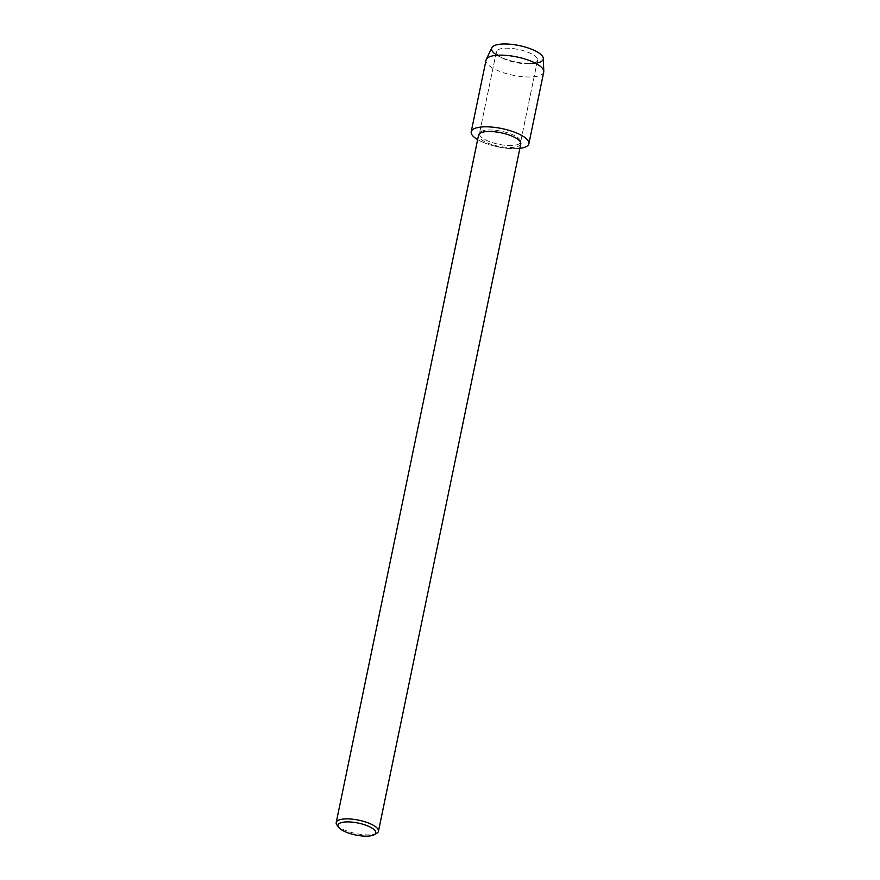 <?xml version="1.0" encoding="UTF-8"?>
<svg xmlns="http://www.w3.org/2000/svg" width="880" height="880" viewBox="0 0 880 880"><rect width="100%" height="100%" fill="white"/><g stroke="black" fill="none" stroke-linecap="round" stroke-linejoin="round"><path stroke-width="0.66" stroke-dasharray="4.4 3.3" d="M505.725 59.587A21.01 6.666 11.7 0 1 502.392 58.069A21.01 6.666 11.7 0 1 496.397 51.722A21.01 6.666 11.7 0 1 528.22 52.371A21.01 6.666 11.7 0 1 537.548 60.236A21.01 6.666 11.7 0 1 529.529 63.701A21.01 6.666 11.7 0 1 505.725 59.587A21.01 6.666 11.7 0 1 502.392 58.069A21.01 6.666 11.7 0 1 496.397 51.722A21.01 6.666 11.7 0 1 528.22 52.371A21.01 6.666 11.7 0 1 537.548 60.236A21.01 6.666 11.7 0 1 529.529 63.701A21.01 6.666 11.7 0 1 505.725 59.587M536.987 62.975A26.389 8.371 11.7 0 1 533.214 63.448A26.389 8.371 11.7 0 1 503.305 58.289A26.389 8.371 11.7 0 1 499.114 56.386A26.389 8.371 11.7 0 1 495.836 54.461M488.796 141.35A21.01 6.666 11.7 0 1 479.468 133.485A21.01 6.666 11.7 0 1 511.291 134.134A21.01 6.666 11.7 0 1 520.619 141.999A21.01 6.666 11.7 0 1 488.796 141.35A21.01 6.666 11.7 0 1 479.468 133.485A21.01 6.666 11.7 0 1 511.291 134.134A21.01 6.666 11.7 0 1 520.619 141.999A21.01 6.666 11.7 0 1 488.796 141.35M520.806 143.858A21.571 6.842 11.7 0 1 488.136 143.187A21.571 6.842 11.7 0 1 478.566 135.113M484.275 142.802A29.447 9.35 11.7 0 1 477.631 139.601A29.447 9.35 11.7 0 0 484.275 142.802A29.447 9.35 11.7 0 0 519.871 148.346A29.447 9.35 11.7 0 1 484.275 142.802M376.772 833.239A21.571 6.842 11.7 0 1 345.785 830.577A21.571 6.842 11.7 0 1 336.963 825M543.334 58.454A26.389 8.371 11.7 0 1 533.214 63.448A26.389 8.371 11.7 0 1 503.305 58.289A26.389 8.371 11.7 0 1 499.114 56.386A26.389 8.371 11.7 0 1 491.799 47.784M543.73 72.05A29.447 9.35 11.7 0 1 499.125 71.126A29.447 9.35 11.7 0 1 486.046 60.104M502.392 58.069L499.114 56.386L502.392 58.069M496.397 51.722L479.468 133.485L496.397 51.722M537.548 60.236L520.619 141.999L537.548 60.236M529.529 63.701L533.214 63.448L529.529 63.701"/><path stroke-width="1.32" d="M495.836 54.461A26.389 8.371 11.7 0 1 499.059 44.33A26.389 8.371 11.7 0 1 531.564 49.225A26.389 8.371 11.7 0 1 536.987 62.975M338.712 827.354L336.963 825A21.571 6.842 11.7 0 1 336.215 822.503L478.566 135.113A21.571 6.842 11.7 0 1 511.225 135.784A21.571 6.842 11.7 0 1 520.806 143.858L378.455 831.248A21.571 6.842 11.7 0 1 376.772 833.239L374.231 834.713A19.25 6.105 11.7 0 1 346.577 832.337A19.25 6.105 11.7 0 1 338.712 827.354A19.25 6.105 11.7 0 1 345.686 821.942A19.25 6.105 11.7 0 1 367.191 825.726A19.25 6.105 11.7 0 1 374.231 834.713M477.631 139.601A29.447 9.35 11.7 0 1 478.544 127.391A29.447 9.35 11.7 0 1 515.812 132.682A29.447 9.35 11.7 0 1 519.871 148.346A29.447 9.35 11.7 0 0 528.88 143.715A29.447 9.35 11.7 0 0 515.812 132.682A29.447 9.35 11.7 0 0 471.207 131.769A29.447 9.35 11.7 0 0 477.631 139.601M336.215 822.503A21.571 6.842 11.7 0 1 368.874 823.174A21.571 6.842 11.7 0 1 378.455 831.248M471.207 131.769L486.046 60.104A29.447 9.35 11.7 0 1 486.277 59.411L491.799 47.784A26.389 8.371 11.7 0 1 531.564 49.225A26.389 8.371 11.7 0 1 543.334 58.454L543.785 71.324A29.447 9.35 11.7 0 1 543.73 72.05L528.88 143.715M486.277 59.411A29.447 9.35 11.7 0 1 530.651 61.017A29.447 9.35 11.7 0 1 543.785 71.324"/></g></svg>
